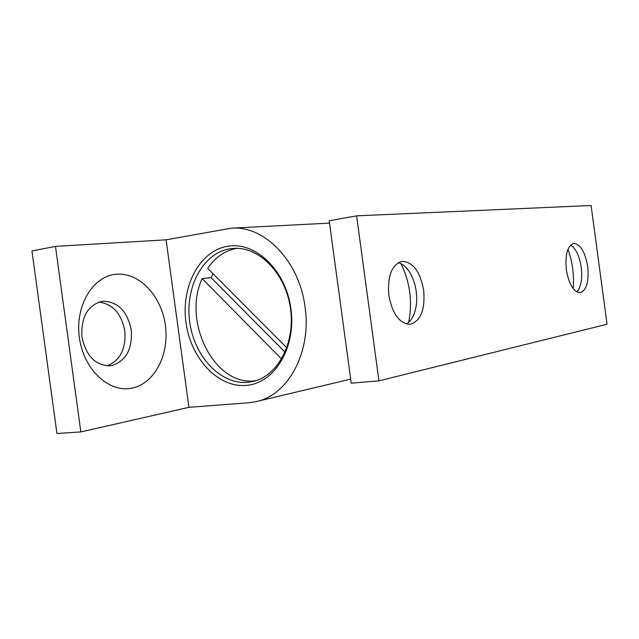 <?xml version="1.0" encoding="UTF-8"?>
<svg xmlns="http://www.w3.org/2000/svg" width="639" height="639" viewBox="0 0 639 639"><rect width="100%" height="100%" fill="white"/><g stroke="black" fill="none" stroke-linecap="round" stroke-linejoin="round"><path stroke-width="0.96" d="M246.215 385.397C218.027 387.921 190.67 358.367 185.981 322.503C180.901 286.695 199.4 251.119 227.3 246.319C255.105 240.951 285.889 270.097 290.929 308.813C296.392 347.472 274.466 383.448 246.215 385.397M229.481 248.859C202.667 253.419 184.831 287.574 189.711 321.992C194.216 356.466 220.559 384.822 247.636 382.338L252.365 381.619C277.574 376.531 295.593 343.047 290.441 308.182C285.593 273.276 258.891 246.199 233.267 248.403L229.481 248.859M212.995 273.684L211.102 277.701L202.148 278.604C182.059 321.241 214.305 386.092 254.697 380.82L255.816 380.708M236.845 248.307L236.686 248.339C224.912 250.584 215.247 257.253 207.675 268.348L286.815 347.784M131.259 329.996C127.353 311.129 117.848 301.544 102.767 301.233L101.897 301.352C87.487 305.442 80.841 317.335 81.952 337.009C86.033 355.931 95.443 365.532 110.156 365.796L111.561 365.604C125.979 361.099 132.545 349.229 131.259 329.996M116.322 274.243C139.462 272.182 161.563 296.224 165.373 325.339C169.495 354.413 154.67 383.688 131.874 388.169C109.165 393.129 83.581 369.622 79.372 337.592C74.827 305.618 93.142 275.824 116.322 274.243M107.088 365.843C120.26 360.412 126.171 348.742 124.813 330.834C121.41 313.485 112.752 303.9 98.837 302.095M55.473 246.382L31.95 250.967L56.935 433.498L80.849 431.932L55.473 246.382L166.092 239.825L231.542 228.147C264.522 225.407 299.515 261.447 305.043 306.968C311.728 351.698 288.365 394.958 256.399 401.548L350.675 379.127M256.399 401.548L248.579 402.77L188.92 407.331L166.092 239.825M188.92 407.331L80.849 431.932M202.148 278.604L281.583 359.006M211.102 277.701L285.066 352.177M398.289 262.669C402.131 263.643 405.637 266.383 408.792 270.888C412.586 276.487 415.046 283.285 416.181 291.272C417.227 299.467 416.612 306.84 414.336 313.382C412.443 318.518 409.775 322.048 406.316 323.981M388.824 295.338C387.346 276.064 391.707 264.738 401.907 261.367C412.866 261.766 420.127 271.407 423.697 290.282C425.262 309.699 420.742 321.042 410.118 324.308C399.543 323.693 392.442 314.037 388.824 295.338M570.603 245.088L573.207 247.125C577.225 251.614 579.9 258.372 581.234 267.39C582.337 276.559 581.514 283.868 578.774 289.315L576.793 291.951M566.314 269.634C564.98 254.546 567.432 245.823 573.67 243.459C580.404 244.058 585.068 251.758 587.68 266.535C589.07 281.631 586.562 290.362 580.164 292.726C573.59 292.087 568.974 284.387 566.314 269.634M378.951 380.86L607.05 324.237L591.099 205.502L356.602 215.846L329.205 220.743L351.226 383.168L378.951 380.86L356.602 215.846M408.656 322.344C412.642 301.92 410.078 282.35 400.965 263.643M573.151 288.596C574.293 275.113 572.56 261.998 567.959 249.274M329.532 223.131L231.542 228.147M573.207 247.125L572.232 246.207M578.774 289.315L578.087 290.425M408.792 270.888L405.102 266.559M414.336 313.382L411.931 318.414"/></g></svg>
